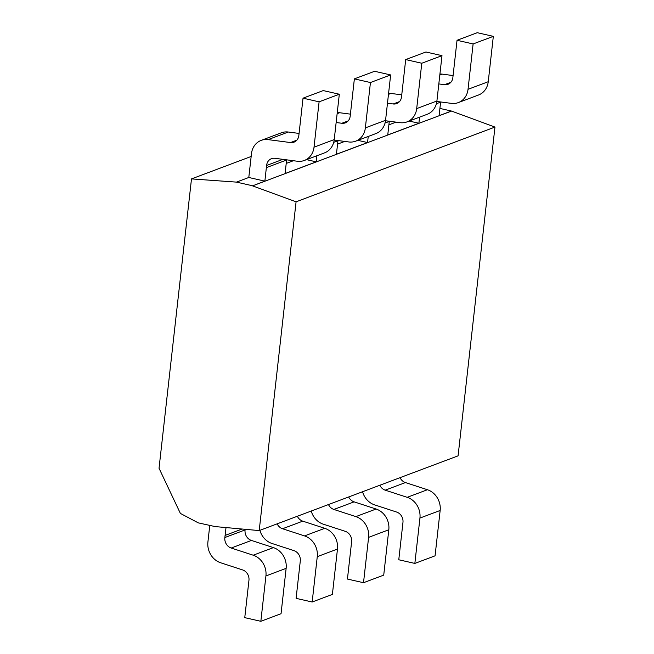 <?xml version="1.0" encoding="UTF-8"?>
<svg xmlns="http://www.w3.org/2000/svg" width="654" height="654" viewBox="0 0 654 654"><rect width="100%" height="100%" fill="white"/><g stroke="black" fill="none" stroke-linecap="round" stroke-linejoin="round"><path stroke-width="0.98" d="M251.152 156.478L191.491 178.902L159.036 468.264L180.381 513.415L198.252 522.857L214.512 526.445M214.324 526.511L259.205 530.582L296.082 201.808L252.534 185.859L264.87 181.142L266.595 165.47A9.05 7.954 69.4 0 1 271.467 158.693A9.05 7.954 69.4 0 1 274.925 158.301L297.39 161.244A18.099 15.909 -110.6 0 0 304.306 160.475A18.099 15.909 -110.6 0 0 314.018 147.183L319.103 101.828L303.031 98.174L298.837 135.525A9.05 7.954 69.4 0 1 293.981 142.171A9.05 7.954 69.4 0 1 290.523 142.556L268.091 139.621A18.099 15.909 -110.6 0 0 261.175 140.389A18.099 15.909 -110.6 0 0 251.471 153.682L248.798 177.479L264.87 181.142M191.491 178.902L236.47 182.114L252.542 185.769M439.913 108.417L451.424 111.033L494.964 127.072L458.086 455.846L259.205 530.582M494.964 127.072L296.082 201.808M451.415 111.123L252.534 185.859M236.47 182.114L248.798 177.479M388.893 124.832L396.071 122.143M286.223 163.418L293.393 160.72M337.554 144.125L344.732 141.428M440.632 101.959L439.096 115.668L451.424 111.033M209.762 525.473L207.907 542.027A18.099 15.909 -110.6 0 0 220.627 562.759L242.593 569.92A9.05 7.954 69.4 0 1 248.953 580.286L244.759 617.646L260.84 621.3L265.925 575.945A18.099 15.909 -110.6 0 0 253.204 555.205L231.205 548.036A9.05 7.954 69.4 0 1 224.862 537.531L226.022 527.508M337.954 140.545L336.426 154.254L367.548 142.556L368.235 136.449M337.938 140.733L333.712 142.319M286.615 159.838L285.087 173.547L316.209 161.849L316.896 155.742M286.599 160.026L266.391 167.62M440.616 102.147L436.39 103.733M389.293 121.252L387.757 134.961L418.887 123.263L419.574 117.156M389.277 121.44L385.051 123.026M242.16 529.004L225.139 535.405M357.852 140.348L367.548 142.556M385.508 120.753L400.068 122.666A18.099 15.909 -110.6 0 0 406.984 121.889A18.099 15.909 -110.6 0 0 416.696 108.605L421.781 63.242L405.701 59.588L401.515 96.939A9.05 7.954 69.4 0 1 396.659 103.585A9.05 7.954 69.4 0 1 393.201 103.97L387.479 103.226M401.752 94.846L390.978 93.44A18.099 15.909 -110.6 0 0 388.59 93.318M405.701 59.588L425.918 51.993L441.99 55.647L436.905 101.002L416.696 108.605M406.984 121.889L427.193 114.295A18.099 15.909 -110.6 0 0 436.905 101.002M409.191 121.055L418.887 123.263M436.847 101.46L451.407 103.373A18.099 15.909 -110.6 0 0 458.323 102.596A18.099 15.909 -110.6 0 0 468.027 89.312L473.12 43.949L457.04 40.295L452.854 77.654A9.05 7.954 69.4 0 1 447.998 84.292A9.05 7.954 69.4 0 1 444.54 84.685L438.818 83.933M453.091 75.562L442.317 74.147A18.099 15.909 -110.6 0 0 439.929 74.025M457.04 40.295L477.256 32.7L493.329 36.354L488.244 81.717L468.027 89.312M458.323 102.596L478.532 95.002A18.099 15.909 -110.6 0 0 488.244 81.717M299.074 133.432L288.308 132.026A18.099 15.909 -110.6 0 0 281.383 132.795L261.175 140.389M303.031 98.174L323.239 90.579L339.32 94.233L334.227 139.588L314.018 147.183M304.306 160.475L324.523 152.881A18.099 15.909 -110.6 0 0 334.227 139.588M306.522 159.641L316.209 161.849M334.169 140.046L348.729 141.951A18.099 15.909 -110.6 0 0 355.645 141.182A18.099 15.909 -110.6 0 0 365.357 127.89L370.442 82.535L354.37 78.881L350.176 116.232A9.05 7.954 69.4 0 1 345.32 122.878A9.05 7.954 69.4 0 1 341.862 123.263L336.14 122.519M350.413 114.139L339.647 112.733A18.099 15.909 -110.6 0 0 337.251 112.611M354.37 78.881L374.579 71.286L390.651 74.94L385.566 120.295L365.357 127.89M355.645 141.182L375.862 133.588A18.099 15.909 -110.6 0 0 385.566 120.295M362.561 491.743A18.099 15.909 -110.6 0 0 374.644 504.888L396.602 512.041A9.05 7.954 69.4 0 1 402.962 522.415L398.776 559.767L414.849 563.421L435.065 555.826L440.15 510.472A18.099 15.909 -110.6 0 0 427.43 489.732L405.431 482.562A9.05 7.954 69.4 0 1 400.027 477.665M259.883 530.329A18.099 15.909 -110.6 0 0 271.966 543.474L293.924 550.627A9.05 7.954 69.4 0 1 300.292 560.993L296.099 598.353L312.171 602.007L332.387 594.412L337.472 549.058A18.099 15.909 -110.6 0 0 324.752 528.318L302.761 521.148A9.05 7.954 69.4 0 1 297.349 516.251M312.171 602.007L317.264 556.652A18.099 15.909 -110.6 0 0 304.535 535.912L282.544 528.743A9.05 7.954 69.4 0 1 277.141 523.846M245.16 529.282L245.078 529.936L224.862 537.531M260.84 621.3L281.048 613.705L286.133 568.351A18.099 15.909 -110.6 0 0 273.413 547.611L251.422 540.441A9.05 7.954 69.4 0 1 245.078 529.936M414.849 563.421L419.933 518.066A18.099 15.909 -110.6 0 0 407.213 497.326L385.222 490.165A9.05 7.954 69.4 0 1 379.811 485.26M311.222 511.036A18.099 15.909 -110.6 0 0 323.305 524.181L345.263 531.334A9.05 7.954 69.4 0 1 351.623 541.7L347.438 579.06L363.51 582.714L383.726 575.119L388.811 529.765A18.099 15.909 -110.6 0 0 376.091 509.025L354.1 501.855A9.05 7.954 69.4 0 1 348.688 496.958M363.51 582.714L368.603 537.359A18.099 15.909 -110.6 0 0 355.874 516.619L333.883 509.458A9.05 7.954 69.4 0 1 328.471 504.553M339.32 94.233L319.103 101.828M441.99 55.647L421.781 63.242M493.329 36.354L473.12 43.949M390.651 74.94L370.442 82.535M390.978 93.44L388.476 94.38M442.317 74.147L439.815 75.087M288.308 132.026L268.091 139.621M339.647 112.733L337.137 113.673M282.896 159.347L266.595 165.47M296.842 140.185L290.523 142.556M286.133 568.351L265.925 575.945M273.413 547.611L253.204 555.205M251.422 540.441L231.205 548.036M399.52 101.599L393.201 103.97M450.859 82.306L444.54 84.685M348.181 120.892L341.862 123.263M405.431 482.562L385.222 490.165M427.43 489.732L407.213 497.326M440.15 510.472L419.933 518.066M302.761 521.148L282.544 528.743M324.752 528.318L304.535 535.912M337.472 549.058L317.264 556.652M354.1 501.855L333.883 509.458M376.091 509.025L355.874 516.619M388.811 529.765L368.603 537.359"/></g></svg>

